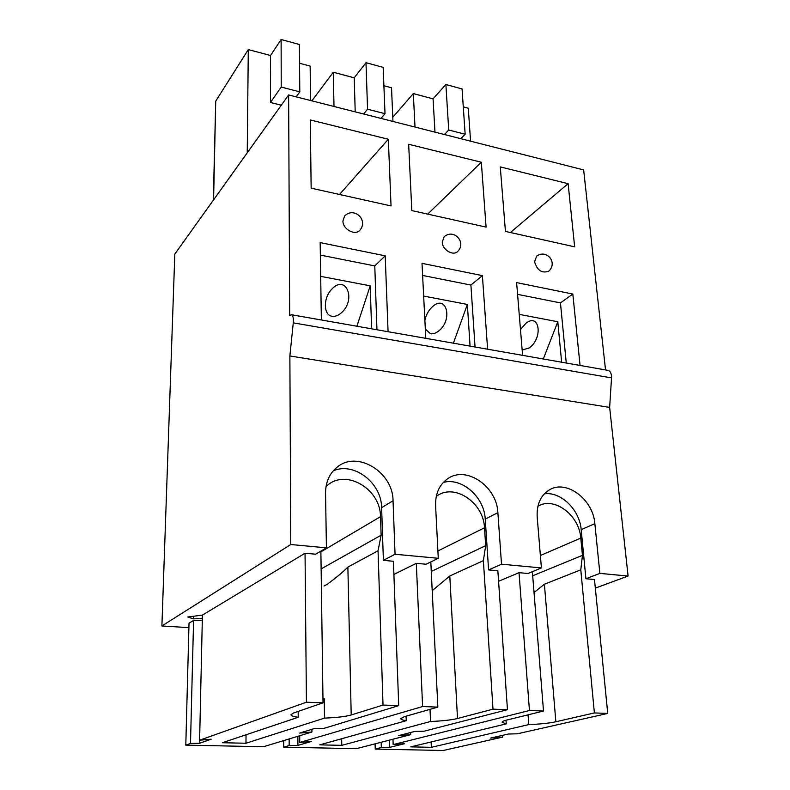 <?xml version="1.0" encoding="UTF-8"?>
<svg xmlns="http://www.w3.org/2000/svg" width="790" height="790" viewBox="0 0 790 790"><rect width="100%" height="100%" fill="white"/><g stroke="black" fill="none" stroke-linecap="round" stroke-linejoin="round"><path stroke-width="1.19" d="M322.972 698.706L324.226 698.666L324.512 718.11C336.639 717.636 345.536 716.589 351.204 714.98L383.012 705.065L398.723 705.648L323.841 728.4L314.183 728.617L299.696 733.081L311.922 732.024L311.892 729.328M298.166 711.415L298.205 717.281C293.485 716.619 291.056 715.789 290.937 714.772L293.396 713.064L323.031 702.833L320.878 551.114M383.012 705.065L378.055 550.749L347.876 567.092C343.058 571.96 336.214 577.688 327.317 584.254L324.009 586.012M311.922 732.024L263.455 746.748L185.798 745.128L189.017 623.182L193.58 620.427L202.309 620.298M371.606 328.818L370.214 285.832L356.902 326.231M332.096 316.257C323.288 315.309 323.051 297.692 331.899 289.071C345.724 274.021 356.3 299.015 341.991 312.238C338.683 315.398 335.385 316.741 332.096 316.257M370.214 285.832L320.691 276.352M193.58 620.427L190.499 743.459L199.603 743.242L211.167 739.203L199.613 740.21L202.418 615.104L305.049 553.237L306.421 702.221L199.613 740.21M199.603 743.242L199.672 740.21M246.036 734.779L245.967 743.242L222.346 742.728L298.205 717.281M322.972 699.101L324.226 698.666M245.967 743.242L324.512 718.11M190.499 743.459L185.798 745.128M306.421 702.221L323.031 702.833M333.301 470.791C353.979 461.666 381.58 482.927 381.619 507.674L383.387 560.357L393.41 561.265L398.723 705.648M378.055 550.749L381.126 535.205L380.504 516.69C380.671 489.573 347.057 468.934 327.919 484.912L326.033 486.502M406.09 716.184L406.257 720.697C402.693 720.174 400.866 719.493 400.757 718.683L404.154 716.737L437.848 707.109L430.817 561.927M430.017 709.351L430.57 721.477C442.281 721.013 451.258 720.026 457.509 718.505L493 709.163L483.371 560.663L449.796 575.979L432.851 590.11M493 709.163L507.457 709.697L424.062 731.204L414.819 731.412L398.555 735.658L410.721 734.651L410.632 732.508M410.721 734.651L356.28 748.683L283.719 747.172L283.699 740.595M470.07 346.119L467.364 304.436L453.391 343.186M424.882 320.296C426.057 314.785 428.595 310.243 432.486 306.668C446.557 293.771 453.124 319.743 438.845 330.852C435.962 333.192 433.197 334.16 430.53 333.755L425.316 329.025M467.364 304.436L423.657 296.062M289.14 738.946L289.17 745.572L297.919 745.375L311.27 741.514L299.746 742.481L299.696 735.737M297.919 745.375L297.86 736.3M341.655 738.739L341.793 745.345L319.743 744.861L406.257 720.697M341.793 745.345L430.57 721.477M289.17 745.572L283.719 747.172M393.894 574.439L416.31 563.339L422.601 706.537L299.746 742.481M422.601 706.537L437.848 707.109M443.299 482.443C461.804 477.2 484.349 497.019 485.228 519.089L488.595 569.906L497.848 570.745L507.457 709.697M483.371 560.663L485.672 545.663L484.497 527.799C483.727 503.062 455.079 483.263 437.413 495.646L436.278 496.416M505.995 720.243L506.252 723.877L502.104 722.248C502.075 721.566 503.526 720.855 506.459 720.125L543.5 711.039L532.371 571.693M528.056 714.832L528.787 724.588C540.103 724.154 549.119 723.206 555.854 721.764L594.386 712.936L580.788 569.837L544.399 584.225L534.04 592.51M594.386 712.936L607.737 713.429L517.272 733.811L508.405 734.019L490.639 738.058L502.726 737.09L502.608 735.332M502.726 737.09L443.2 750.5L375.24 749.078L375.082 743.834M561.641 362.205L557.789 321.747L543.303 358.986M522.17 350.049L529.182 347.916C543.125 338.564 539.846 312.228 525.913 323.308L520.482 329.499M557.789 321.747L519.227 314.361M381.175 742.264L381.343 747.557L389.747 747.36L404.638 743.676L393.163 744.595L392.976 739.223M389.747 747.36L389.51 740.121M431.113 741.958L431.36 747.32L410.731 746.866L506.252 723.877M431.36 747.32L528.787 724.588M381.343 747.557L375.24 749.078M498.579 581.282L519.02 572.671L529.448 710.516L393.163 744.595M529.448 710.516L543.5 711.039M544.31 493.849C560.811 491.331 579.702 509.748 581.183 529.665L585.913 578.744L594.485 579.524L607.737 713.429M580.788 569.837L582.447 555.34L580.788 538.089C579.307 515.208 554.215 496.298 538.02 506.143L537.921 506.193M342.939 220.993L344.598 216.035C353.9 206.437 368.535 219.788 359.993 230.117C355.322 236.032 342.722 229.337 342.939 220.993M376.958 329.756L374.776 265.914L385.204 255.841L388.078 331.711M321.362 319.99L320.167 242.599L385.204 255.841M374.776 265.914L320.365 255.081M388.334 139.247L391.04 205.943L311.151 188.168L310.302 119.962L388.334 139.247L339.512 194.478M296.161 96.854L299.805 91.847L281.22 87.088L270.447 102.493L281.289 105.208M299.805 91.847L299.38 44.487L281.122 39.5L270.526 55.517L270.447 102.493M281.22 87.088L281.122 39.5M213.32 200.235L215.729 101.14L248.287 49.582L270.526 55.517M299.548 63.249L310.144 66.074L310.589 100.518M248.287 49.582L247.24 152.806M193.55 616.24L193.481 618.886L187.704 617L202.418 615.104M202.349 618.382L193.481 618.886M305.049 553.237L315.654 554.205L326.418 547.845L290.779 544.508L289.871 355.964L293.268 322.853C293.623 318.173 293.011 315.467 291.431 314.726L289.683 315.467L288.626 94.938L174.817 254.064L161.901 625.976L290.779 544.508M605.535 369.927L583.642 169.909L288.626 94.938M595.334 588.106L628.099 576.038L609.643 407.403L611.529 377.897C611.628 373.709 610.492 371.201 608.122 370.382L607.856 370.332M534.593 261.855L536.607 256.138C546.828 248.86 557.977 262.734 548.783 271.148C542.058 273.626 537.328 270.536 534.593 261.855M505.432 231.411L500.277 166.907L568.119 183.675L574.656 246.826L505.432 231.411M442.242 242.165L444.128 236.743C453.944 228.261 466.742 242.402 457.736 251.437C453.193 256.306 442.331 249.838 442.242 242.165M411.817 210.575L408.657 144.274L481.327 162.227L486.087 227.105L411.817 210.575M522.605 355.352L516.611 282.603L572.829 294.048L580.058 365.444M425.79 338.337L422.008 263.337L482.394 275.631L487.608 349.2M519.02 572.671L528.056 573.491L541.407 567.931L501.512 564.208L497.878 512.661C496.95 486.433 466.327 465.369 447.802 478.651C439.398 484.547 435.329 493.523 435.596 505.61L438.272 558.293L426.087 564.228L416.31 563.339M488.595 569.906L501.512 564.208M383.387 560.357L395.049 554.254L438.272 558.293M161.901 625.976L188.909 627.635M585.913 578.744L599.867 573.392L628.099 576.038M568.119 183.675L510.38 232.517M566.272 363.025L560.456 302.896L517.578 294.354M609.643 407.403L289.871 355.964M395.049 554.254L393.045 500.791C393.104 472.015 357.149 450.043 337.093 467.196C329.469 473.447 325.618 482.098 325.549 493.148L326.418 547.845M475.047 346.988L470.909 285.062L422.62 275.443M481.327 162.227L427.696 214.11M311.862 100.844L333.281 72.236L334.002 106.472M355.204 111.854L354.216 77.815L333.281 72.236M383.901 85.725L391.524 87.759L392.956 121.453M380.978 118.411L385.007 113.681L383.17 67.377L365.997 62.687L354.216 77.815M385.007 113.681L367.548 109.208L363.598 113.997M367.548 109.208L365.997 62.687M470.909 285.062L482.394 275.631M560.456 302.896L572.829 294.048M460.787 138.694L465.152 134.221L448.72 130.004L444.424 134.537M465.152 134.221L462.061 88.934L445.876 84.52L433.068 98.839L434.984 132.137M448.72 130.004L445.876 84.52M392.778 117.315L413.328 93.576L433.068 98.839M463.286 106.887L468.273 108.22L470.573 141.183M413.328 93.576L415.007 127.062M599.867 573.392L594.85 523.642C593.162 499.399 566.39 479.293 549.406 489.859C540.637 495.291 536.568 504.375 537.2 517.114L541.407 567.931M347.876 567.092L351.204 714.98M380.504 516.69L320.888 551.845M381.126 535.205L321.125 568.918M449.796 575.979L457.509 718.505M484.497 527.799L437.897 550.976M485.672 545.663L431.281 571.437M544.399 584.225L555.854 721.764M580.788 538.089L540.38 555.518M582.447 555.34L532.697 575.782M215.729 101.14L213.586 199.86M485.228 519.089L497.878 512.661M611.529 377.897L293.268 322.853M381.619 507.674L393.045 500.791M581.183 529.665L594.85 523.642M341.359 312.83L341.991 312.238M438.213 331.356L438.845 330.852M528.579 348.331L529.182 347.916M291.431 314.726L608.122 370.382"/></g></svg>
